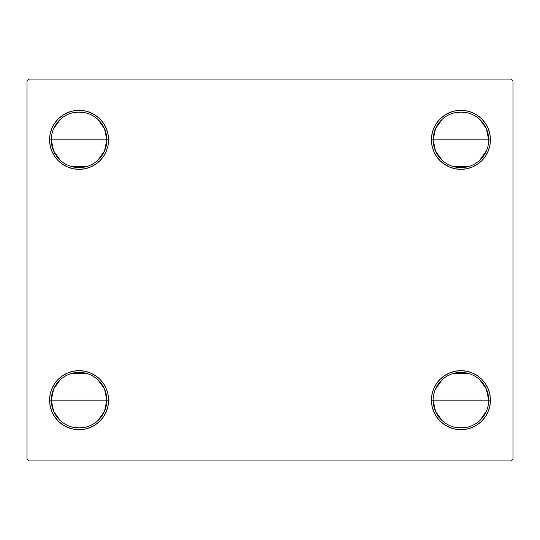 <?xml version="1.0" encoding="UTF-8"?>
<svg xmlns="http://www.w3.org/2000/svg" width="540" height="540" viewBox="0 0 540 540"><rect width="100%" height="100%" fill="white"/><g stroke="black" fill="none" stroke-linecap="round" stroke-linejoin="round"><path stroke-width="0.81" d="M433.154 400.181A27.77 27.77 0 0 0 460.931 427.95A27.77 27.77 0 0 0 488.7 400.181L490.435 400.181A29.504 29.504 0 0 1 460.931 429.685A29.504 29.504 0 0 1 431.42 400.181L488.7 400.181A27.77 27.77 0 0 1 460.931 427.95A27.77 27.77 0 0 1 433.154 400.181A27.77 27.77 0 0 1 460.931 372.404A27.77 27.77 0 0 1 488.7 400.181L431.42 400.181L431.987 394.423L433.667 388.888L436.394 383.785L440.066 379.316L444.535 375.644L449.638 372.917L455.173 371.237L460.931 370.67L466.688 371.237L472.223 372.917L477.32 375.644L481.795 379.316L485.46 383.785L488.187 388.888L489.868 394.423L490.435 400.181L489.868 405.938L488.187 411.473L485.46 416.57L481.795 421.045L477.32 424.71L472.223 427.437L466.688 429.118L460.931 429.685L455.173 429.118L449.638 427.437L444.535 424.71L440.066 421.045L436.394 416.57L433.667 411.473L431.987 405.938L431.42 400.181A29.504 29.504 0 0 1 460.931 370.67A29.504 29.504 0 0 1 490.435 400.181L488.7 400.181A27.77 27.77 0 0 0 460.931 372.404A27.77 27.77 0 0 0 433.154 400.181L435.496 411.345L442.132 420.62M486.473 411.068L479.723 420.62M467.944 427.052L453.917 427.052M442.132 160.265L435.496 150.984L433.154 139.82A27.77 27.77 0 0 0 460.931 167.596A27.77 27.77 0 0 0 488.7 139.82L490.435 139.82A29.504 29.504 0 0 1 460.931 169.331A29.504 29.504 0 0 1 431.42 139.82L488.7 139.82A27.77 27.77 0 0 1 460.931 167.596A27.77 27.77 0 0 1 433.154 139.82L435.496 128.655L442.132 119.381M486.473 150.714L479.723 160.265M467.944 166.691L453.917 166.691M60.278 160.265L53.642 150.984L51.3 139.82A27.77 27.77 0 0 0 79.07 167.596A27.77 27.77 0 0 0 106.846 139.82L108.581 139.82A29.504 29.504 0 0 1 79.07 169.331A29.504 29.504 0 0 1 49.565 139.82L106.846 139.82A27.77 27.77 0 0 1 79.07 167.596A27.77 27.77 0 0 1 51.3 139.82A27.77 27.77 0 0 1 79.07 112.05A27.77 27.77 0 0 1 106.846 139.82L104.504 150.984L97.868 160.265M86.083 166.691L72.056 166.691M60.278 420.62L53.642 411.345L51.3 400.181A27.77 27.77 0 0 0 79.07 427.95A27.77 27.77 0 0 0 106.846 400.181L108.581 400.181A29.504 29.504 0 0 1 79.07 429.685A29.504 29.504 0 0 1 49.565 400.181L106.846 400.181A27.77 27.77 0 0 1 79.07 427.95A27.77 27.77 0 0 1 51.3 400.181L53.642 389.016L60.278 379.735M97.868 379.735L104.504 389.016L106.846 400.181L104.504 411.345L97.868 420.62M86.083 427.052L72.056 427.052M511.265 79.07L28.735 79.07L27 80.804L27 459.196L28.735 460.931L511.265 460.931L513 459.196L513 80.804L511.265 79.07L28.735 79.07L27 80.804L27 459.196L28.735 460.931L511.265 460.931L513 459.196L513 80.804L511.265 79.07M431.42 139.82L431.987 134.062L433.667 128.527L436.394 123.431L440.066 118.955L444.535 115.29L449.638 112.563L455.173 110.882L460.931 110.315L466.688 110.882L472.223 112.563L477.32 115.29L481.795 118.955L485.46 123.431L488.187 128.527L489.868 134.062L490.435 139.82L489.868 145.577L488.187 151.112L485.46 156.215L481.795 160.684L477.32 164.356L472.223 167.083L466.688 168.764L460.931 169.331L455.173 168.764L449.638 167.083L444.535 164.356L440.066 160.684L436.394 156.215L433.667 151.112L431.987 145.577L431.42 139.82A29.504 29.504 0 0 1 460.931 110.315A29.504 29.504 0 0 1 490.435 139.82L433.154 139.82A27.77 27.77 0 0 1 460.931 112.05A27.77 27.77 0 0 1 488.7 139.82A27.77 27.77 0 0 0 460.931 112.05A27.77 27.77 0 0 0 433.154 139.82L431.42 139.82M49.565 139.82L50.132 134.062L51.813 128.527L54.54 123.431L58.205 118.955L62.681 115.29L67.777 112.563L73.312 110.882L79.07 110.315L84.827 110.882L90.362 112.563L95.465 115.29L99.934 118.955L103.606 123.431L106.333 128.527L108.014 134.062L108.581 139.82L108.014 145.577L106.333 151.112L103.606 156.215L99.934 160.684L95.465 164.356L90.362 167.083L84.827 168.764L79.07 169.331L73.312 168.764L67.777 167.083L62.681 164.356L58.205 160.684L54.54 156.215L51.813 151.112L50.132 145.577L49.565 139.82A29.504 29.504 0 0 1 79.07 110.315A29.504 29.504 0 0 1 108.581 139.82L49.565 139.82M49.565 400.181L50.132 394.423L51.813 388.888L54.54 383.785L58.205 379.316L62.681 375.644L67.777 372.917L73.312 371.237L79.07 370.67L84.827 371.237L90.362 372.917L95.465 375.644L99.934 379.316L103.606 383.785L106.333 388.888L108.014 394.423L108.581 400.181L108.014 405.938L106.333 411.473L103.606 416.57L99.934 421.045L95.465 424.71L90.362 427.437L84.827 429.118L79.07 429.685L73.312 429.118L67.777 427.437L62.681 424.71L58.205 421.045L54.54 416.57L51.813 411.473L50.132 405.938L49.565 400.181A29.504 29.504 0 0 1 79.07 370.67A29.504 29.504 0 0 1 108.581 400.181L51.3 400.181A27.77 27.77 0 0 1 79.07 372.404A27.77 27.77 0 0 1 106.846 400.181A27.77 27.77 0 0 0 79.07 372.404A27.77 27.77 0 0 0 51.3 400.181L49.565 400.181M108.014 145.577L106.333 151.112L103.606 156.215L99.934 160.684M84.827 168.764L79.07 169.331L73.312 168.764M62.681 164.356L58.205 160.684M51.813 151.112L50.132 145.577M54.54 123.431L58.205 118.955M95.465 115.29L99.934 118.955L103.606 123.431M106.333 128.527L108.014 134.062M489.868 145.577L488.187 151.112M481.795 160.684L477.32 164.356M466.688 168.764L460.931 169.331L455.173 168.764M449.638 167.083L444.535 164.356L440.066 160.684L436.394 156.215L433.667 151.112L431.987 145.577M488.187 128.527L489.868 134.062M485.46 416.57L481.795 421.045M444.535 424.71L440.066 421.045L436.394 416.57M433.667 411.473L431.987 405.938M431.987 394.423L433.667 388.888L436.394 383.785L440.066 379.316M455.173 371.237L460.931 370.67L466.688 371.237M477.32 375.644L481.795 379.316M488.187 388.888L489.868 394.423M51.813 411.473L50.132 405.938M50.132 394.423L51.813 388.888M58.205 379.316L62.681 375.644M73.312 371.237L79.07 370.67L84.827 371.237M90.362 372.917L95.465 375.644L99.934 379.316L103.606 383.785L106.333 388.888L108.014 394.423M72.056 373.309L86.083 373.309M53.528 128.932L60.278 119.381M72.056 112.948L86.083 112.948M97.868 119.381L104.504 128.655L106.846 139.82A27.77 27.77 0 0 0 79.07 112.05A27.77 27.77 0 0 0 51.3 139.82M453.917 112.948L467.944 112.948M479.723 119.381L486.358 128.655L488.7 139.82M435.382 389.286L442.132 379.735M453.917 373.309L467.944 373.309M479.723 379.735L486.358 389.016L488.7 400.181"/></g></svg>
